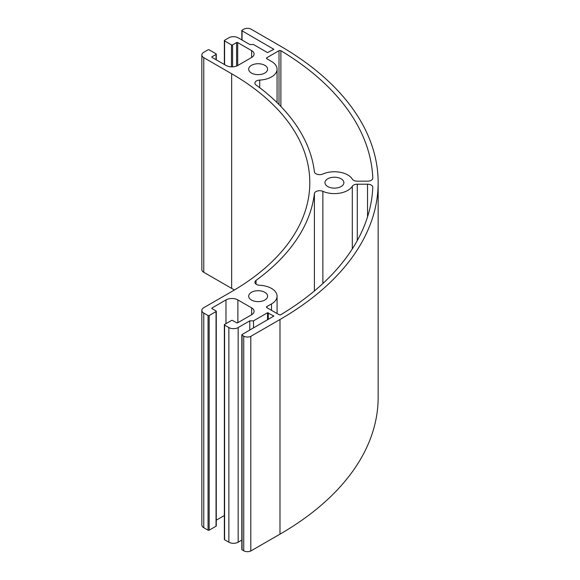 <?xml version="1.0" encoding="UTF-8"?>
<svg xmlns="http://www.w3.org/2000/svg" width="580" height="580" viewBox="0 0 580 580"><rect width="100%" height="100%" fill="white"/><g stroke="black" fill="none" stroke-linecap="round" stroke-linejoin="round"><path stroke-width="0.87" d="M352.306 179.118A18.93 10.926 0 0 0 322.864 174.022A5.256 3.038 180 0 1 317.499 174.384A5.256 3.038 180 0 1 314.411 171.832A272.078 157.086 0 0 0 256.048 84.992A5.256 3.038 180 0 1 254.91 83.107A5.256 3.038 180 0 1 259.724 80.083A18.93 10.926 0 0 0 277.073 69.194A18.93 10.926 0 0 0 271.527 61.465L266.88 58.783A1.312 0.761 180 0 1 266.495 58.246A1.312 0.761 180 0 1 266.88 57.71L279.009 50.706A1.312 0.761 180 0 1 280.887 50.714A329.911 190.472 180 0 1 372.795 178.053A5.256 3.038 180 0 1 372.802 178.125A5.256 3.038 180 0 1 367.539 181.163L357.28 181.163A5.256 3.038 180 0 1 352.306 179.118M357.28 184.201L367.539 184.201A5.256 3.038 180 0 1 372.802 187.231A5.256 3.038 180 0 1 372.795 187.304A329.911 190.472 180 0 1 280.887 314.643A1.312 0.761 180 0 1 279.009 314.657L266.88 307.654A1.312 0.761 180 0 1 266.495 307.117A1.312 0.761 180 0 1 266.88 306.581L271.527 303.898A18.93 10.926 0 0 0 277.073 296.17A18.93 10.926 0 0 0 259.724 285.28A5.256 3.038 180 0 1 254.91 282.257A5.256 3.038 180 0 1 256.048 280.365A272.078 157.086 0 0 0 314.411 193.531A5.256 3.038 180 0 1 317.499 190.972A5.256 3.038 180 0 1 322.864 191.335A18.93 10.926 0 0 0 352.306 186.245A5.256 3.038 180 0 1 357.28 184.201L357.28 240.584M251.452 300.034A9.461 5.466 180 0 1 248.682 296.17A9.461 5.466 180 0 1 258.144 290.703A9.461 5.466 180 0 1 267.605 296.17A9.461 5.466 180 0 1 261.761 301.216A9.461 5.466 180 0 1 251.452 300.034M251.452 73.051A9.461 5.466 180 0 1 248.682 69.194A9.461 5.466 180 0 1 258.144 63.727A9.461 5.466 180 0 1 267.605 69.194A9.461 5.466 180 0 1 261.761 74.24A9.461 5.466 180 0 1 251.452 73.051M327.729 186.542A9.461 5.466 180 0 1 324.952 182.678A9.461 5.466 180 0 1 334.421 177.219A9.461 5.466 180 0 1 343.882 182.678A9.461 5.466 180 0 1 338.038 187.724A9.461 5.466 180 0 1 327.729 186.542M231.652 73.754A266.822 154.048 180 0 1 309.807 182.678A266.822 154.048 180 0 1 231.652 291.61L203.768 307.704A6.569 3.792 0 0 0 201.847 310.387A6.569 3.792 0 0 0 203.768 313.07L208.046 315.542A0.79 0.457 0 0 0 209.162 315.542L216.043 311.569A0.79 0.457 0 0 0 216.043 310.923L212.041 308.618A0.79 0.457 180 0 1 212.041 307.973L225.982 299.925A8.41 4.857 180 0 1 237.88 299.925L251.64 307.864A8.41 4.857 180 0 1 254.098 311.3A8.41 4.857 180 0 1 251.64 314.737L237.698 322.785A0.79 0.457 180 0 1 236.582 322.785L232.587 320.479A0.79 0.457 0 0 0 231.471 320.479L224.59 324.445A0.79 0.457 0 0 0 224.59 325.09L228.868 327.562A6.569 3.792 0 0 0 238.162 327.562L249.777 320.856L253.496 320.856L267.532 312.75L273.818 316.078L242.063 334.537A0.79 0.457 0 0 0 242.063 335.182L243.738 336.146A5.256 3.038 0 0 0 250.799 336.356L279.981 319.507A335.168 193.51 0 0 0 378.153 182.678A335.168 193.51 0 0 0 279.981 45.849L250.799 29A5.256 3.038 0 0 0 243.738 29.217L242.063 30.182A0.79 0.457 0 0 0 242.063 30.827L273.818 49.285L267.532 52.613L253.496 44.508L249.777 44.508L238.162 37.801A6.569 3.792 0 0 0 228.868 37.801L224.59 40.267A0.79 0.457 0 0 0 224.59 40.912L231.471 44.885A0.79 0.457 0 0 0 232.587 44.885L236.582 42.579A0.79 0.457 180 0 1 237.698 42.579L251.64 50.627A8.41 4.857 180 0 1 254.098 54.056A8.41 4.857 180 0 1 251.64 57.492L237.88 65.431A8.41 4.857 180 0 1 225.982 65.431L212.041 57.384A0.79 0.457 180 0 1 212.041 56.739L216.043 54.433A0.79 0.457 0 0 0 216.043 53.788L209.162 49.822A0.79 0.457 0 0 0 208.046 49.822L203.768 52.287A6.569 3.792 0 0 0 201.847 54.969A6.569 3.792 0 0 0 203.768 57.652L231.652 73.754L231.652 288.39A266.822 154.048 180 0 1 234.4 290M201.847 54.969L201.847 269.613A6.569 3.792 0 0 0 203.768 272.296L231.652 288.39M241.831 334.856L241.831 549.499A0.79 0.457 0 0 0 242.063 549.818L243.738 550.783A5.256 3.038 0 0 0 250.799 551L279.981 534.151A335.168 193.51 0 0 0 378.153 397.322L378.153 182.678M250.799 551L250.799 336.356M253.496 327.932L253.496 320.856M249.777 330.085L249.777 320.856M224.358 324.771L224.358 539.407A0.79 0.457 0 0 0 224.59 539.734L228.868 542.198A6.569 3.792 0 0 0 238.162 542.198L241.831 540.082M216.275 520.173L224.358 515.504M201.847 310.387L201.847 525.03A6.569 3.792 0 0 0 203.768 527.713L208.046 530.178A0.79 0.457 0 0 0 209.162 530.178L216.043 526.212A0.79 0.457 0 0 0 216.275 525.886L216.275 311.25M259.724 87.725L259.724 80.083M266.88 58.783L266.88 57.71M279.009 104.538L279.009 50.706M280.887 106.459L280.887 50.714M367.539 216.855L367.539 184.201M266.88 307.654L266.88 306.581M271.527 310.336L271.527 303.898M256.048 284.142L256.048 280.365M314.411 290.95L314.411 193.531M322.864 283.519L322.864 191.335M352.306 248.907L352.306 186.245M203.768 272.296L203.768 57.652M216.043 59.697L216.043 54.433M212.041 57.384L212.041 56.739M251.64 57.492L251.64 50.627M237.698 65.54L237.698 42.579M236.582 66.047L236.582 42.579M232.587 66.845L232.587 44.885M231.471 66.852L231.471 44.885M224.59 64.626L224.59 40.912M273.666 49.496L273.666 49.068M242.063 40.056L242.063 30.827M279.981 534.151L279.981 319.507M243.738 550.783L243.738 336.146M242.063 549.818L242.063 335.182M273.666 316.288L273.666 315.861M268.272 319.406L268.272 312.75M267.532 319.834L267.532 312.75M238.162 542.198L238.162 327.562M228.868 542.198L228.868 327.562M224.59 539.734L224.59 325.09M251.64 314.737L251.64 307.864M237.88 322.676L237.88 299.925M225.982 323.64L225.982 299.925M212.041 308.618L212.041 307.973M216.043 526.212L216.043 311.569M209.162 530.178L209.162 315.542M208.046 530.178L208.046 315.542M203.768 527.713L203.768 313.07M277.073 102.616L277.073 69.194M277.073 313.534L277.073 296.17M216.275 59.827L216.275 54.114M224.358 64.496L224.358 40.593M241.831 39.919L241.831 30.501"/></g></svg>
